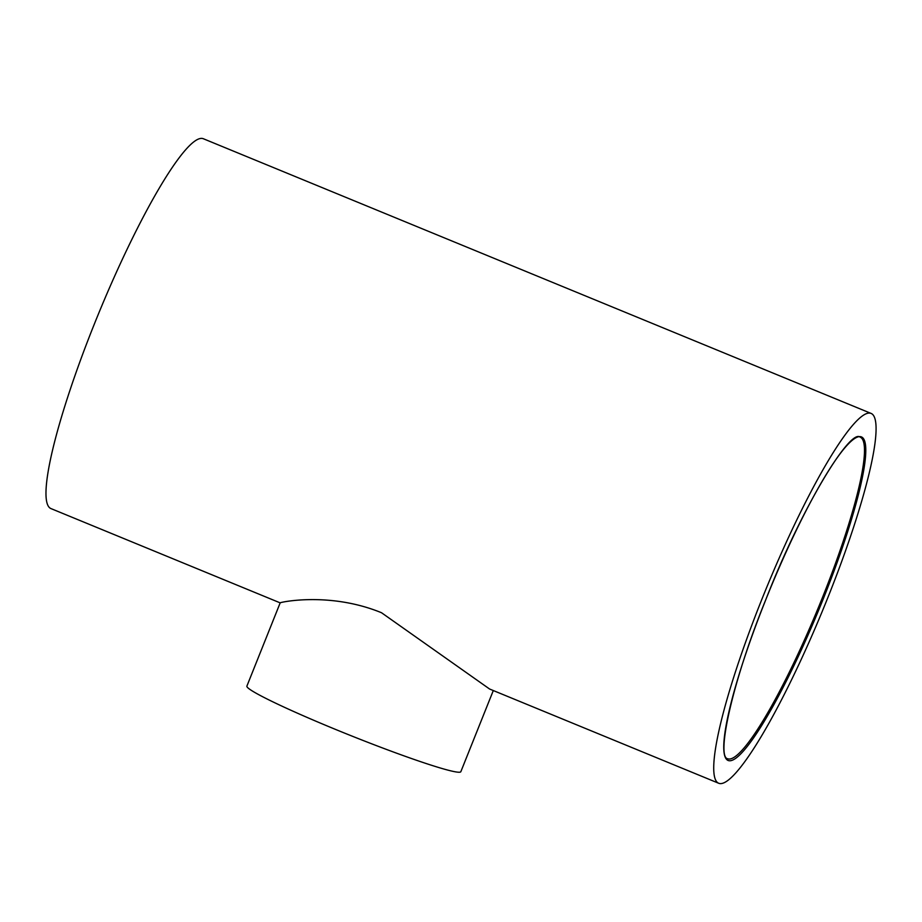 <?xml version="1.0" encoding="UTF-8"?>
<svg xmlns="http://www.w3.org/2000/svg" width="922" height="922" viewBox="0 0 922 922"><rect width="100%" height="100%" fill="white"/><g stroke="black" fill="none" stroke-linecap="round" stroke-linejoin="round"><path stroke-width="1.38" d="M762.068 598.793A200.005 30.253 112.4 0 0 718.814 783.308A200.005 30.253 112.4 0 0 822.873 609.857A200.005 30.253 112.4 0 0 870.99 413.379A200.005 30.253 112.4 0 0 762.068 598.793M280.184 602.873L51.056 508.621A200.005 30.253 -67.6 0 1 94.321 324.106A200.005 30.253 -67.6 0 1 203.232 138.692L870.99 413.379M280.196 602.827L246.889 686.118A115.215 7.353 21.8 0 0 334.951 729.175A115.215 7.353 21.8 0 0 460.839 771.702L493.305 690.543M280.207 602.827C280.23 602.227 329.88 591.532 381.524 612.738L489.594 689.022L718.814 783.308M860.065 437.097A173.912 26.312 -67.6 0 1 818.229 607.944A173.912 26.312 -67.6 0 1 727.746 758.771C715.933 757.504 732.368 681.151 766.182 598.735A175.007 26.473 112.4 0 0 753.09 738.58A175.007 26.473 112.4 0 0 865.424 457.715A175.007 26.473 112.4 0 0 766.17 598.735C801.356 508.31 849.957 428.523 860.065 437.097"/></g></svg>
